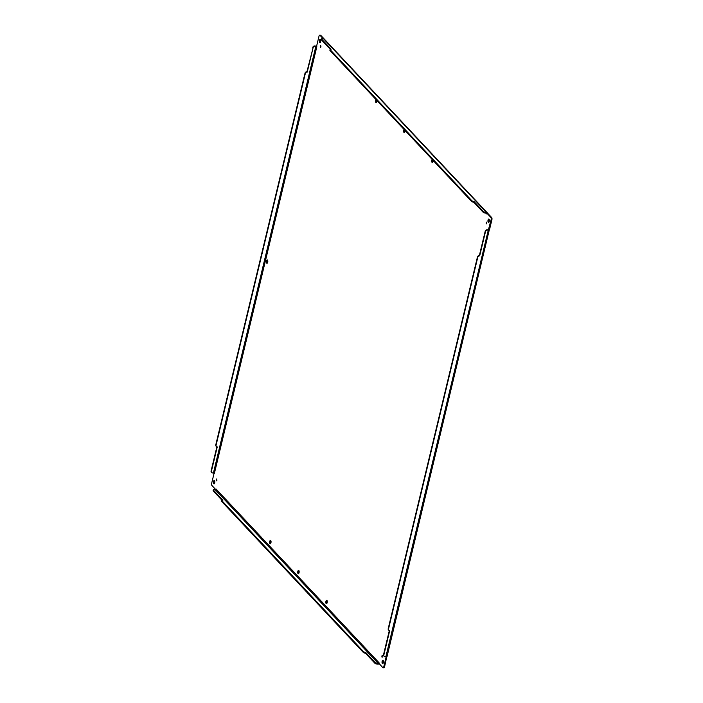 <?xml version="1.0" encoding="UTF-8"?>
<svg xmlns="http://www.w3.org/2000/svg" width="703" height="703" viewBox="0 0 703 703"><rect width="100%" height="100%" fill="white"/><g stroke="black" fill="none" stroke-linecap="round" stroke-linejoin="round"><path stroke-width="1.05" d="M378.144 663.368L377.291 663.298A1.705 0.545 13.5 0 1 375.13 662.525L365.665 652.428A1.705 0.545 13.5 0 1 363.504 651.655L221.928 500.729A1.705 0.545 13.5 0 1 221.823 500.457A1.705 0.545 13.5 0 1 222.869 500.211L213.396 490.114A1.705 0.545 13.5 0 1 213.281 489.842A1.705 0.545 13.5 0 1 214.327 489.587L215.188 489.657L378.144 663.368A0.765 0.65 136.8 0 0 378.741 663.157L382.81 667.657A1.705 0.703 -85.4 0 0 383.047 667.788A1.705 0.703 -85.4 0 0 383.794 666.743L384.567 666.804A1.705 0.703 94.6 0 1 383.82 667.85L383.047 667.788M379.154 663.764A1.617 1.38 136.8 0 1 377.959 664.15L377.098 664.089A1.705 0.545 -166.5 0 1 374.945 663.307L365.472 653.219A1.705 0.545 -166.5 0 1 363.319 652.437L221.744 501.52A1.705 0.545 -166.5 0 1 221.63 501.248L221.823 500.457M365.665 652.428L365.472 653.219M213.396 490.114L213.211 490.896L222.007 500.281M213.211 490.896A1.705 0.545 -166.5 0 1 213.097 490.624L213.281 489.842M215.188 489.657A0.765 0.65 136.8 0 0 215.777 489.446L215.803 489.604M215.689 489.516L211.911 485.483A1.705 0.703 -85.4 0 1 211.673 483.26L214.072 473.277M316.491 46.495L315.006 46.275A1.705 1.45 136.8 0 0 313.081 47.725L307.237 72.058A1.705 1.45 136.8 0 0 305.322 73.499L216.085 445.201A1.705 1.45 136.8 0 0 217.253 446.897L211.41 471.23A1.705 1.45 136.8 0 0 212.578 472.926L214.064 473.145M211.577 472.346A1.705 1.45 -43.2 0 1 211.102 470.905L216.884 446.818M216.243 446.317A1.705 1.45 -43.2 0 1 215.777 444.876L305.014 73.174A1.705 1.45 -43.2 0 1 306.939 71.732L307.237 72.058M313.081 47.725L306.939 71.732M312.782 47.4A1.705 1.45 -43.2 0 1 314.698 45.95L315.55 46.02A1.617 0.518 -166.5 0 1 316.605 46.231M316.605 46.178L319.004 36.196A1.705 0.703 -85.4 0 1 319.751 35.15L320.524 35.212A1.705 0.703 94.6 0 1 320.761 35.343L324.101 38.893M323.152 38.647L319.988 35.282A1.705 0.703 -85.4 0 0 319.751 35.15M483.216 212.324L483.409 211.533A1.705 0.545 13.5 0 0 485.562 212.315L486.414 212.385A1.617 1.38 -43.2 0 1 487.416 213.018L486.704 213.466A0.765 0.65 -43.2 0 0 486.23 213.167L485.378 213.097A1.705 0.545 -166.5 0 1 483.216 212.324L473.752 202.227A1.705 0.545 -166.5 0 1 471.59 201.453L471.783 200.663A1.705 0.545 13.5 0 0 473.936 201.445L473.752 202.227M487.416 213.018L491.661 217.517A1.705 0.703 94.6 0 1 491.898 219.74L489.499 229.723L488.418 229.767L491.125 219.679A1.705 0.703 -85.4 0 0 490.887 217.455L491.661 217.517M486.704 213.466L486.792 213.967L486.704 213.466L487.777 213.378M486.414 212.385L323.459 38.674A1.617 1.38 -43.2 0 1 324.276 39.052L487.241 212.763M323.459 38.674L322.607 38.603A1.705 0.545 13.5 0 0 321.561 38.858A1.705 0.545 13.5 0 0 321.666 39.131L331.139 49.219A1.705 0.545 13.5 0 0 330.094 49.474A1.705 0.545 13.5 0 0 330.199 49.746L471.783 200.663M330.278 49.298L321.482 39.913A1.705 0.545 -166.5 0 1 321.368 39.64L321.561 38.858M471.59 201.453L330.015 50.528A1.705 0.545 -166.5 0 1 329.9 50.256L330.094 49.474M483.409 211.533L473.936 201.445M487.003 213.317L490.887 217.455M388.671 630.125A1.705 1.45 -43.2 0 1 388.205 628.684L477.442 256.982A1.705 1.45 -43.2 0 1 479.367 255.541L485.211 231.199A1.705 1.45 -43.2 0 1 487.126 229.758L487.434 230.083A1.705 1.45 136.8 0 0 485.509 231.524L479.666 255.866A1.705 1.45 136.8 0 0 477.75 257.307L388.513 629.009A1.705 1.45 136.8 0 0 389.682 630.705L383.838 655.038A1.705 1.45 136.8 0 0 385.007 656.734L385.859 656.804A1.617 0.518 13.5 0 0 386.782 656.672L384.567 666.804M383.996 656.154A1.705 1.45 -43.2 0 1 383.53 654.713L389.313 630.626M385.859 656.804L488.286 230.153A1.617 0.518 13.5 0 0 489.209 230.022L488.726 229.661M487.126 229.758L488.348 229.802M488.286 230.153L487.434 230.083M386.175 656.813L383.794 666.743M320.972 46.873L320.55 47.461L320.709 45.554L320.972 46.873M216.919 480.281L216.506 480.87L216.234 479.551L216.656 478.963L216.919 480.281M486.564 223.387L486.142 223.976L486.291 222.069L486.564 223.387M383.012 663.377A1.705 0.703 94.6 0 1 382.907 661.338A1.705 0.703 94.6 0 1 383.249 660.539M383.355 662.577A1.705 0.703 94.6 0 1 382.608 663.623A1.705 0.703 94.6 0 1 382.133 661.268A1.705 0.703 94.6 0 1 382.88 660.222A1.705 0.703 94.6 0 1 383.355 662.577M214.406 483.638A1.705 0.703 94.6 0 1 214.301 481.599A1.705 0.703 94.6 0 1 214.635 480.799M214.749 482.838A1.705 0.703 94.6 0 1 214.002 483.884A1.705 0.703 94.6 0 1 213.527 481.537A1.705 0.703 94.6 0 1 214.274 480.492A1.705 0.703 94.6 0 1 214.749 482.838M320.322 42.461A1.705 0.703 94.6 0 1 320.216 40.422A1.705 0.703 94.6 0 1 320.55 39.623M320.665 41.662A1.705 0.703 94.6 0 1 319.918 42.716A1.705 0.703 94.6 0 1 319.443 40.361A1.705 0.703 94.6 0 1 320.19 39.315A1.705 0.703 94.6 0 1 320.665 41.662M488.937 222.201A1.705 0.703 94.6 0 1 488.822 220.162A1.705 0.703 94.6 0 1 489.165 219.362M489.27 221.401A1.705 0.703 94.6 0 1 488.523 222.447A1.705 0.703 94.6 0 1 488.049 220.101A1.705 0.703 94.6 0 1 488.796 219.055A1.705 0.703 94.6 0 1 489.27 221.401M404.629 132.331A1.705 0.703 94.6 0 1 404.515 130.292A1.705 0.703 94.6 0 1 404.594 130.029M405.077 130.547A1.705 0.703 94.6 0 1 404.972 131.531A1.705 0.703 94.6 0 1 404.216 132.577A1.705 0.703 94.6 0 1 403.742 130.231A1.705 0.703 94.6 0 1 404.058 129.466M298.713 573.507A1.705 0.703 94.6 0 1 298.599 571.469A1.705 0.703 94.6 0 1 298.942 570.669M297.826 571.407A1.705 0.703 94.6 0 1 298.582 570.361A1.705 0.703 94.6 0 1 299.047 572.708A1.705 0.703 94.6 0 1 298.3 573.753A1.705 0.703 94.6 0 1 297.826 571.407M267.368 263.054A1.705 0.703 94.6 0 1 267.254 261.015A1.705 0.703 94.6 0 1 267.597 260.215M266.481 260.954A1.705 0.703 94.6 0 1 267.228 259.899A1.705 0.703 94.6 0 1 267.702 262.254A1.705 0.703 94.6 0 1 266.955 263.3A1.705 0.703 94.6 0 1 266.481 260.954M381.826 656.057L382.247 655.468L382.089 657.384L381.826 656.057M376.527 102.374A1.705 0.703 94.6 0 1 376.421 100.336A1.705 0.703 94.6 0 1 376.492 100.072M376.975 100.591A1.705 0.703 94.6 0 1 376.87 101.575A1.705 0.703 94.6 0 1 376.114 102.62A1.705 0.703 94.6 0 1 375.648 100.274A1.705 0.703 94.6 0 1 375.956 99.51M432.732 162.288A1.705 0.703 94.6 0 1 432.617 160.249A1.705 0.703 94.6 0 1 432.697 159.985M433.18 160.504A1.705 0.703 94.6 0 1 433.066 161.488A1.705 0.703 94.6 0 1 432.319 162.534A1.705 0.703 94.6 0 1 431.844 160.187A1.705 0.703 94.6 0 1 432.16 159.423M270.611 543.551A1.705 0.703 94.6 0 1 270.497 541.512A1.705 0.703 94.6 0 1 270.84 540.712M269.724 541.451A1.705 0.703 94.6 0 1 270.479 540.405A1.705 0.703 94.6 0 1 270.954 542.751A1.705 0.703 94.6 0 1 270.198 543.797A1.705 0.703 94.6 0 1 269.724 541.451M326.816 603.464A1.705 0.703 94.6 0 1 326.702 601.425A1.705 0.703 94.6 0 1 327.044 600.626M325.928 601.364A1.705 0.703 94.6 0 1 326.684 600.309A1.705 0.703 94.6 0 1 327.15 602.664A1.705 0.703 94.6 0 1 326.403 603.71A1.705 0.703 94.6 0 1 325.928 601.364M378.741 663.157L379.04 662.762L378.926 663.518M377.291 663.298L377.098 664.089M375.13 662.525L374.945 663.307M363.504 651.655L363.319 652.437M221.928 500.729L221.744 501.52M315.858 46.345L213.431 472.996M319.988 35.282L320.761 35.343M485.378 213.097L485.562 212.315M321.482 39.913L321.666 39.131M330.015 50.528L330.199 49.746M491.125 219.679L491.898 219.74M486.748 213.923L486.019 213.15M316.825 46.697L214.397 473.347M216.049 489.007L379.005 662.718M487.232 213.334L486.775 213.448M386.975 656.787L489.27 229.96"/></g></svg>
